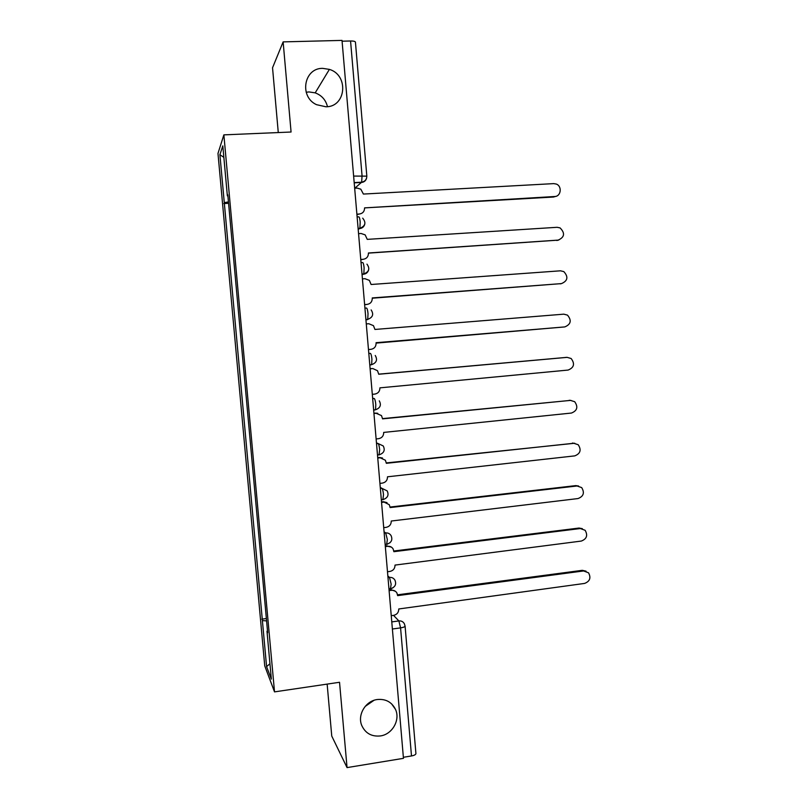 <?xml version="1.0" encoding="UTF-8"?>
<svg xmlns="http://www.w3.org/2000/svg" width="808" height="808" viewBox="0 0 808 808"><rect width="100%" height="100%" fill="white"/><g stroke="black" fill="none" stroke-linecap="round" stroke-linejoin="round"><path stroke-width="1.21" d="M373.973 700.324L365.166 706.434M377.235 699.526C385.669 698.728 391.749 702 395.476 709.353C400.516 719.898 392.304 734.422 380.386 735.937C371.569 736.805 365.347 733.28 361.711 725.382C357.267 714.807 365.63 700.92 377.235 699.526M306.181 92.263L308.969 91.93L315.191 92.859C321.675 95.314 325.776 99.919 327.482 106.666M322.644 68.357L329.391 69.387C349.056 75.144 346.137 106.999 325.967 106.787L316.524 104.676C299.011 96.798 303.869 67.973 322.644 68.357M327.149 684.103L331.755 736.068L347.046 767.6L403.455 758.338L342.016 40.4L283.133 41.885L272.538 67.771L278.275 132.562M223.867 134.865L217.978 153.429L264.741 665.883L274.518 691.88L223.867 134.865L291.072 132.017L283.133 41.885M347.046 767.6L339.532 682.275L274.518 691.88M415.908 753.46L415.918 753.611C415.716 754.652 414.231 755.44 411.494 755.955L400.576 627.877L398.879 620.928L393.526 615.363M403.364 757.288L411.494 755.955M342.077 41.198L350.561 40.986C353.439 40.966 355.055 41.329 355.429 42.077L355.439 42.198M228.452 201.899L224.281 202.646L219.907 154.702L222.806 145.864L227.361 195.849L227.906 195.9M267.499 630.977L266.983 631.189L267.66 632.745L227.806 194.849L227.361 195.849M266.983 631.189L271.347 679.134L266.589 666.64L262.388 620.574L266.579 620.898M224.281 202.646L262.388 620.574M228.573 203.293L223.867 203.555M266.367 618.544L261.772 619.15M219.907 154.702L223.856 157.368M269.943 663.742L266.589 666.64M356.884 214.16L359.388 214.019C362.802 213.463 364.529 211.413 364.58 207.878L554.742 196.516C561.045 196.475 562.317 186.173 556.278 184.052L553.743 183.618L363.398 194.061L360.812 189.173L357.176 188.102L354.661 188.244M555.955 196.314L553.5 197.031L364.58 207.898M359.388 214.019L356.924 214.605M360.762 259.469L363.257 259.297C366.66 258.712 368.387 256.661 368.428 253.126L558.106 240.148C564.6 237.249 565.257 233.159 560.075 227.896L557.116 227.3L367.256 239.37L365.145 234.876L361.055 233.482L358.55 233.643M558.752 240.067L368.418 252.995M363.257 259.297L360.782 259.752M364.62 304.596L367.115 304.404C370.508 303.788 372.236 301.727 372.276 298.202L561.459 283.608C567.761 280.891 568.549 276.892 563.822 271.599L560.469 270.811L371.104 284.497L369.357 280.366L364.913 278.689L362.418 278.871M561.489 283.608L372.256 297.93M367.115 304.404L364.63 304.727M368.468 349.541L370.953 349.329C374.346 348.692 376.063 346.622 376.104 343.107L564.792 326.917C570.923 324.351 571.832 320.423 567.499 315.13L563.812 314.161L374.942 329.452L373.468 325.654L368.761 323.725L366.276 323.917M564.792 326.917L376.063 342.693M372.296 394.324L374.781 394.092C378.154 393.425 379.871 391.345 379.911 387.85L568.115 370.064C574.084 367.63 575.084 363.782 571.125 358.5L567.135 357.358L378.75 374.245L377.508 370.721L372.852 368.559M370.104 368.721L371.892 368.559M378.75 374.144L566.711 357.368M370.114 368.801L372.599 368.579M376.114 438.936L378.588 438.683C381.962 437.986 383.669 435.896 383.709 432.411L571.438 413.05C577.245 410.727 578.336 406.949 574.69 401.707L570.458 400.394L382.558 418.857L381.487 415.585L375.7 413.11L377.77 413.302M373.922 413.282L375.7 413.11M382.538 418.615L570.862 400.364M373.942 413.504L376.417 413.262M379.922 483.376L382.386 483.103C385.749 482.376 387.456 480.285 387.497 476.801L574.74 455.884C580.407 453.652 581.568 449.935 578.215 444.733L573.761 443.269L386.345 463.307L385.406 460.247L379.497 457.479L382.507 458.015M377.72 457.671L379.497 457.479M386.315 462.913L574.761 443.249M377.75 458.045L380.225 457.783M383.709 527.644L386.163 527.351C389.527 526.604 391.224 524.493 391.264 521.029L578.023 498.556C583.568 496.395 584.79 492.749 581.689 487.598L577.053 485.982L390.123 507.576L389.294 504.717L383.275 501.687L387.022 502.637M381.507 501.889L383.275 501.687M390.072 507.04L575.771 485.618L578.589 486.022M381.548 502.404L384.012 502.121M387.486 571.741L389.931 571.428C393.284 570.66 394.981 568.539 395.021 565.085L581.305 541.067C586.729 538.976 588.002 535.381 585.133 530.29L580.336 528.543L393.88 551.682L393.153 548.996C391.92 547.016 390.133 546.117 387.789 546.299L391.335 547.087M385.275 545.945L387.042 545.723M393.819 551.005L579.043 528.048L582.356 528.664M385.335 546.602L387.789 546.299M391.244 615.676L393.688 615.342C397.021 614.545 398.718 612.424 398.758 608.969L584.568 583.427C589.88 581.386 591.204 577.851 588.537 572.811L583.608 570.953L397.627 595.627L396.97 593.092C395.758 591.032 393.951 590.113 391.547 590.315L390.799 589.598L395.496 591.335M389.032 589.83L390.799 589.598M397.536 594.809L582.305 570.327L586.053 571.165M389.103 590.628L391.547 590.315M390.466 588.78L391.153 584.164L389.496 577.407L387.84 575.922M387.981 577.599L389.496 577.407C391.91 577.205 393.728 578.144 394.961 580.205C396.556 584.255 395.223 587.052 390.971 588.588L388.951 588.85M386.668 544.36L387.335 539.512L385.689 532.937L384.063 531.765M384.174 533.118L385.689 532.937C388.042 532.765 389.84 533.664 391.092 535.643C392.799 539.734 391.486 542.562 387.143 544.127L385.143 544.37M382.851 499.768L383.507 494.678C383.133 491.153 382.588 489.022 381.871 488.305L380.265 487.436M380.356 488.476L381.871 488.305L387.194 490.911C389.052 495.031 387.749 497.9 383.295 499.495L381.315 499.718M379.023 455.005L379.659 449.672C379.285 446.147 378.75 444.087 378.043 443.501L376.457 442.946M376.518 443.653L378.043 443.501L383.255 445.966C385.285 450.147 384.012 453.056 379.437 454.712L377.488 454.914M373.66 410.212L375.548 409.757L375.791 404.495C375.427 400.96 374.892 398.97 374.195 398.516L372.639 398.273M372.67 398.667L374.195 398.516M369.801 365.095L371.66 364.64L371.922 359.136C371.549 355.611 371.024 353.682 370.337 353.369L368.801 353.439M368.801 353.5L370.337 353.369M365.933 319.988L367.751 319.352L368.024 313.605C367.66 310.08 367.135 308.222 366.458 308.04L364.923 308.151M362.075 274.841L363.822 273.902L364.125 267.902C363.751 264.368 363.236 262.58 362.57 262.529L361.035 262.63M358.196 229.533L359.883 228.29L360.196 222.008C359.833 218.473 359.318 216.756 358.661 216.847L357.116 216.938M391.779 621.908L398.879 620.928C401.324 620.716 403.152 621.655 404.364 623.756L405.081 626.129C404.848 626.856 403.344 627.442 400.576 627.877L392.385 629.008M354.803 188.234L361.671 182.204L362.045 175.639L350.561 40.986M354.197 182.84L361.499 182.457C364.186 182.154 365.893 180.679 366.62 178.043M365.923 319.796L367.458 319.675M362.034 274.326L363.57 274.215C366.105 273.902 367.781 272.518 368.599 270.054M358.126 228.674L359.661 228.573C362.297 228.26 363.994 226.816 364.761 224.24M387.042 544.299L390.092 542.663M390.921 588.699L392.981 587.81M353.621 176.073L366.832 176.144M405.081 626.028L415.918 753.611M554.742 196.516L553.5 197.031M558.106 240.148L556.853 240.521M561.459 283.608L560.197 283.861M567.135 357.358L565.873 357.378M570.458 400.394L569.185 400.283M573.761 443.269L572.478 443.026M577.053 485.982L575.771 485.618M580.336 528.543L579.043 528.048M583.608 570.953L582.305 570.327M395.476 709.353L391.557 703.808M329.391 69.387L315.191 92.859M358.096 228.401L359.883 228.29C365.408 226.038 366.347 222.665 362.681 218.16M362.004 274.033L363.822 273.902C369.104 271.852 370.155 268.599 366.963 264.155M365.893 319.503L367.751 319.352C372.811 317.443 373.942 314.302 371.145 309.929M369.771 364.802L371.66 364.64C376.538 362.843 377.73 359.792 375.245 355.48M373.639 409.939L375.548 409.757C380.265 408.04 381.507 405.071 379.275 400.829M354.177 182.598L361.671 182.204C365.044 181.467 366.761 179.416 366.822 176.073L355.429 42.077"/></g></svg>
